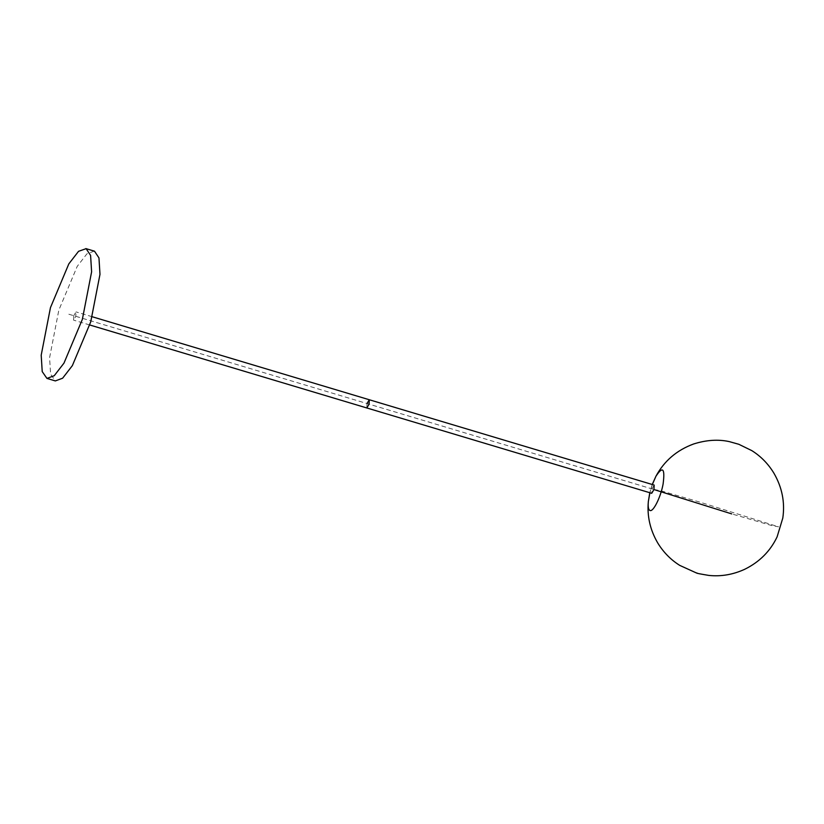 <?xml version="1.0" encoding="UTF-8"?>
<svg xmlns="http://www.w3.org/2000/svg" width="824" height="824" viewBox="0 0 824 824"><rect width="100%" height="100%" fill="white"/><g stroke="black" fill="none" stroke-linecap="round" stroke-linejoin="round"><path stroke-width="0.62" stroke-dasharray="4.12 3.09" d="M367.041 403.482L366.824 407.962L367.041 403.482L369.286 399.743M654.174 485.079L651.939 488.817L651.712 493.298M94.224 251.104L86.932 253.813L77.209 266.389L58.834 310.123L49.584 357.688L50.604 374.117L55.332 380.925M652.351 484.533L649.889 492.752M655.914 476.293C651.918 484.285 649.394 492.721 648.334 501.6M73.769 315.644L73.552 320.124L75.787 316.385L76.024 311.905L73.769 315.644M652.948 489.188L66.404 313.501M653.957 489.559L660.076 490.538L699.844 502.125L778.629 526.835L771.501 525.485L731.733 513.898M652.237 484.502L649.776 492.721M89.775 324.986L73.552 320.124M92.236 316.756L76.014 311.905"/><path stroke-width="1.24" d="M731.733 513.898L653.957 489.559L651.712 493.298L366.824 407.962L369.059 404.234L369.296 399.753L367.041 403.482M653.957 489.559L654.174 485.079L92.236 316.756M50.46 307.62L41.2 355.175L42.22 371.614L46.958 378.412L54.25 375.703L63.973 363.127L82.349 319.393L91.608 271.827L90.589 255.388L86.098 248.673L78.558 251.31L68.825 263.876L50.46 307.62M55.332 380.925L62.624 378.206L72.358 365.629L90.722 321.896L99.982 274.33L98.962 257.902L94.482 251.186L85.84 248.59M649.889 492.752L648.334 501.6C647.88 506.801 648.416 509.757 649.94 510.468C653.195 512.301 660.694 497.243 663.093 484.069C665.153 468.392 662.764 465.797 655.914 476.293L652.351 484.533M655.914 476.293C664.206 460.925 676.803 450.141 693.684 443.961C706.353 439.975 718.198 439.192 729.209 441.592L738.768 444.27L751.838 450.635C760.83 456.28 768.174 463.778 773.88 473.131C782.12 487.386 785.097 502.372 782.8 518.069L777.104 536.867C770.286 551.194 759.501 561.999 744.721 569.281C732.989 574.658 721 576.697 708.764 575.409C690.502 572.35 699.391 573.319 696.342 572.927L679.738 565.388C670.757 559.743 663.402 552.255 657.696 542.903C650.115 529.894 646.995 516.123 648.334 501.6C647.88 506.801 648.416 509.757 649.94 510.468C653.195 512.301 660.694 497.243 663.093 484.069C665.153 468.392 662.764 465.797 655.914 476.293L652.237 484.502M89.775 324.986L366.824 407.962L369.059 404.234L369.286 399.743M55.342 380.925L46.958 378.412M649.776 492.721L648.334 501.6"/></g></svg>
